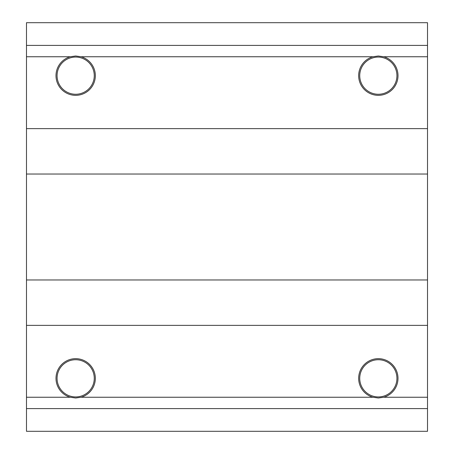<?xml version="1.0" encoding="UTF-8"?>
<svg xmlns="http://www.w3.org/2000/svg" width="454" height="454" viewBox="0 0 454 454"><rect width="100%" height="100%" fill="white"/><g stroke="black" fill="none" stroke-linecap="round" stroke-linejoin="round"><path stroke-width="0.68" d="M378.335 57.062A18.603 18.603 0 0 1 394.441 84.966A18.603 18.603 0 0 1 362.224 84.966A18.603 18.603 0 0 1 378.335 57.062M427.515 45.4L26.485 45.4L26.485 22.7L427.515 22.7L427.515 174.035L26.485 174.035L26.485 431.3L427.515 431.3L427.515 408.6L26.485 408.6M427.515 174.035L427.515 279.965L26.485 279.965M75.665 55.995L81.073 56.75A19.675 19.675 0 0 1 91.719 87.037A19.675 19.675 0 0 1 59.616 87.037A19.675 19.675 0 0 1 70.262 56.75L75.665 55.995M75.665 57.062A18.603 18.603 0 0 1 91.776 84.966A18.603 18.603 0 0 1 59.559 84.966A18.603 18.603 0 0 1 75.665 57.062M75.665 359.733A18.603 18.603 0 0 1 91.776 387.637A18.603 18.603 0 0 1 59.559 387.637A18.603 18.603 0 0 1 75.665 359.733M75.665 358.66A19.675 19.675 0 0 1 81.073 397.25L75.665 398.005L70.262 397.25A19.675 19.675 0 0 1 75.665 358.66M427.515 279.965L427.515 408.6M26.485 45.4L26.485 174.035M427.515 128.635L26.485 128.635M70.262 397.25L26.485 397.25M427.515 397.25L383.738 397.25L378.335 398.005L372.927 397.25L81.073 397.25M372.927 397.25A19.675 19.675 0 0 1 378.335 358.66A19.675 19.675 0 0 1 383.738 397.25M427.515 325.365L26.485 325.365M70.262 56.75L26.485 56.75M427.515 56.75L383.738 56.75A19.675 19.675 0 0 1 394.384 87.037A19.675 19.675 0 0 1 362.281 87.037A19.675 19.675 0 0 1 372.927 56.75L81.073 56.75M372.927 56.75L378.335 55.995L383.738 56.75M378.335 359.733A18.603 18.603 0 0 1 394.441 387.637A18.603 18.603 0 0 1 362.224 387.637A18.603 18.603 0 0 1 378.335 359.733"/></g></svg>
